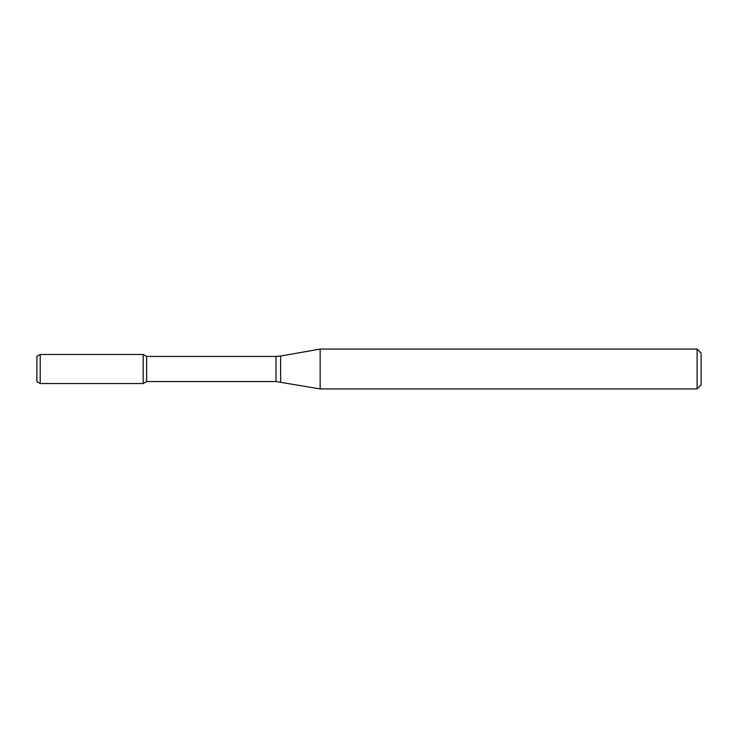 <?xml version="1.0" encoding="UTF-8"?>
<svg xmlns="http://www.w3.org/2000/svg" width="738" height="738" viewBox="0 0 738 738"><rect width="100%" height="100%" fill="white"/><g stroke="black" fill="none" stroke-linecap="round" stroke-linejoin="round"><path stroke-width="1.11" d="M697.115 388.926L697.115 349.074L701.1 353.059L701.1 384.941L697.115 388.926L320.144 388.926L276.012 381.555L146.622 381.555L143.172 383.548L143.172 354.452L40.221 354.452L40.221 383.548L36.9 381.629L36.9 356.371L40.221 354.452M146.622 381.555L146.622 356.445L143.172 354.452L143.172 383.548L40.221 383.548M320.144 388.926L320.144 349.074L280.625 356.039L280.625 381.961M276.012 381.555L276.012 356.445L146.622 356.445M276.012 356.445L280.625 356.039M697.115 349.074L320.144 349.074"/></g></svg>
